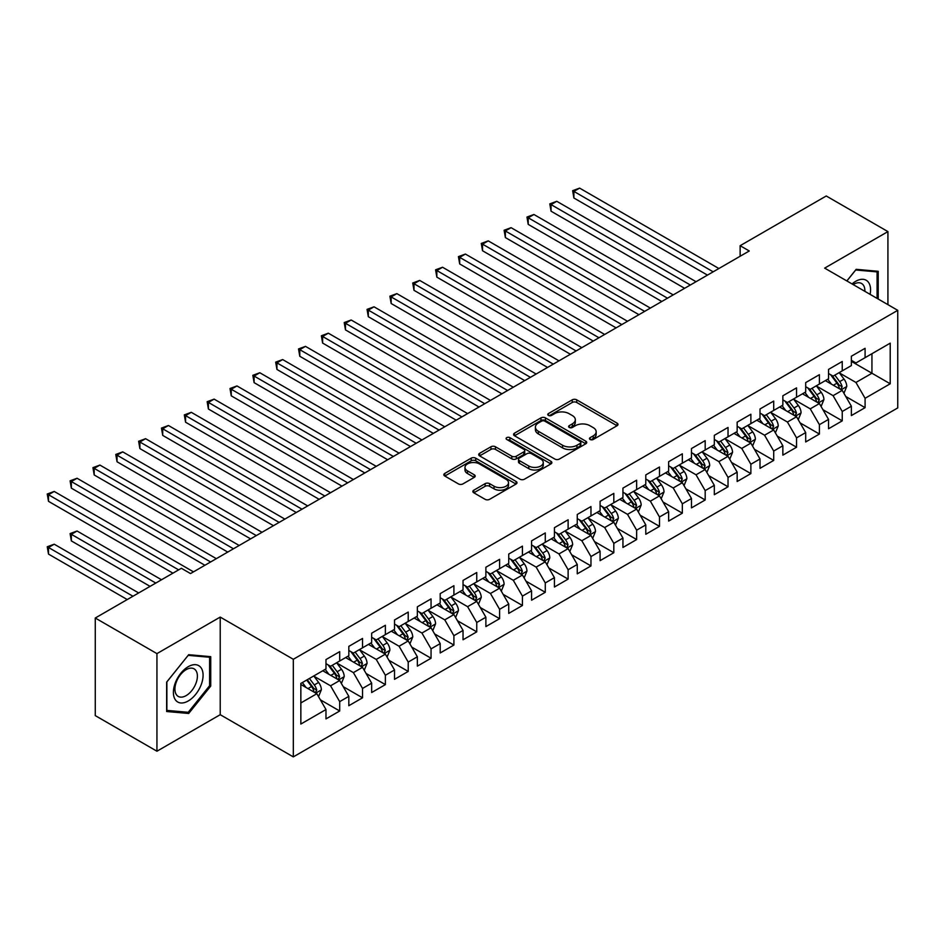 <?xml version="1.0" encoding="UTF-8"?>
<svg xmlns="http://www.w3.org/2000/svg" width="945" height="945" viewBox="0 0 945 945"><rect width="100%" height="100%" fill="white"/><g stroke="black" fill="none" stroke-linecap="round" stroke-linejoin="round"><path stroke-width="1.42" d="M590.117 439.484A2.221 1.276 0 0 0 593.259 439.484L617.073 425.722A3.166 1.831 0 0 0 618.006 424.435A3.166 1.831 0 0 0 617.073 423.136L576.722 399.841A3.166 1.831 0 0 0 572.233 399.841L548.407 413.591A2.221 1.276 0 0 0 547.757 414.501A2.221 1.276 0 0 0 548.407 415.398A2.221 1.276 0 0 0 551.549 415.398L554.632 413.627A10.147 5.859 0 0 1 568.984 413.627L572.351 415.564A10.147 5.859 0 0 1 575.316 419.71A10.147 5.859 0 0 1 572.351 423.844L569.268 425.628A2.221 1.276 0 0 0 568.618 426.538A2.221 1.276 0 0 0 569.268 427.447A2.221 1.276 0 0 0 572.398 427.447L575.481 425.663A10.147 5.859 0 0 1 589.834 425.663L593.2 427.601A10.147 5.859 0 0 1 596.165 431.747A10.147 5.859 0 0 1 593.2 435.893L590.117 437.665A2.221 1.276 0 0 0 589.467 438.574A2.221 1.276 0 0 0 590.117 439.484L590.117 437.665M473.799 490.195A3.166 1.831 0 0 0 472.866 491.483A3.166 1.831 0 0 0 473.799 492.782L485.128 499.326A3.166 1.831 0 0 0 489.604 499.326L516.064 484.041A3.166 1.831 0 0 0 516.998 482.753A3.166 1.831 0 0 0 516.064 481.454L475.701 458.16A3.166 1.831 0 0 0 471.224 458.16L444.764 473.433A3.166 1.831 0 0 0 443.831 474.721A3.166 1.831 0 0 0 444.764 476.02L458.443 483.911A3.166 1.831 0 0 0 462.92 483.911L474.248 477.379A3.166 1.831 0 0 0 475.181 476.079A3.166 1.831 0 0 0 474.248 474.792L467.468 470.87A8.481 4.902 0 0 1 464.987 467.409A8.481 4.902 0 0 1 470.22 462.885A8.481 4.902 0 0 1 479.458 463.948L506.036 479.292A8.481 4.902 0 0 1 508.516 482.753A8.481 4.902 0 0 1 503.283 487.277A8.481 4.902 0 0 1 494.034 486.214L489.604 483.651A3.166 1.831 0 0 0 485.128 483.651L473.799 490.195L473.799 492.782M156.941 653.621L156.941 751.216L220.22 714.692L220.22 617.085L156.941 653.621L95.268 618.018L181.381 568.288L190.524 573.568L749.267 250.98L740.136 245.7L740.136 256.26M220.22 617.085L293.316 659.291L897.75 310.326L897.75 407.921L293.316 756.886L293.316 659.291M887.922 304.656L887.922 231.596L824.654 268.12L897.75 310.326M887.922 231.596L826.249 195.981L740.136 245.7M554.857 459.057A3.166 1.831 0 0 0 559.345 459.057L585.794 443.784A3.166 1.831 0 0 0 586.727 442.496A3.166 1.831 0 0 0 585.794 441.197L545.442 417.891A3.166 1.831 0 0 0 540.953 417.891L514.493 433.164A3.166 1.831 0 0 0 513.572 434.464A3.166 1.831 0 0 0 514.493 435.763L554.857 459.057M507.654 439.957A2.221 1.276 0 0 1 509.898 440.276L509.898 437.641L550.935 461.325A3.166 1.831 0 0 1 551.856 462.625A3.166 1.831 0 0 1 550.935 463.912L524.475 479.186A3.166 1.831 0 0 1 519.986 479.186L479.635 455.892L490.951 449.395L490.951 446.761L479.635 453.305A3.166 1.831 0 0 0 478.702 454.592A3.166 1.831 0 0 0 479.635 455.892L479.635 453.305M490.951 449.395A3.166 1.831 0 0 1 495.44 449.395L495.44 446.761A3.166 1.831 0 0 0 490.951 446.761M495.44 446.761L511.812 456.211A3.166 1.831 0 0 0 516.289 456.211L523.802 451.875A3.166 1.831 0 0 0 524.735 450.576A3.166 1.831 0 0 0 523.802 449.288L506.756 439.449A2.221 1.276 0 0 1 506.107 438.539A2.221 1.276 0 0 1 507.477 437.358A2.221 1.276 0 0 1 509.898 437.641M851.374 361.368L871.94 373.24L871.94 353.713L890.214 343.165L865.088 357.671L865.088 348.315L851.374 356.218L851.374 365.585L842.243 370.865L842.243 361.498L828.541 369.412L828.541 378.78L819.398 384.048L819.398 374.692L805.695 382.595L805.695 391.962L796.552 397.243L796.552 387.875L782.85 395.79L782.85 405.157L773.707 410.425L773.707 401.07L760.004 408.972L760.004 418.34L750.873 423.62L750.873 414.253L737.159 422.167L737.159 431.534L728.028 436.803L728.028 427.435L714.314 435.35L714.314 444.717L705.183 449.997L705.183 440.63L691.48 448.544L691.48 457.912L682.337 463.18L682.337 453.813L668.635 461.727L668.635 471.094L659.492 476.374L659.492 467.007L645.789 474.922L645.789 484.289L636.646 489.557L636.646 480.19L622.944 488.104L622.944 497.472L613.813 502.752L613.813 493.384L600.099 501.299L600.099 510.666L590.968 515.935L590.968 506.567L577.265 514.482L577.265 523.849L568.122 529.129L568.122 519.762L554.42 527.676L554.42 537.032L545.277 542.312L545.277 532.945L531.574 540.859L531.574 550.226L522.431 555.506L522.431 546.139L508.729 554.053L508.729 563.409L499.598 568.689L499.598 559.322L485.884 567.236L485.884 576.604L476.752 581.872L476.752 572.516L463.038 580.431L463.038 589.786L453.907 595.066L453.907 585.699L440.205 593.614L440.205 602.981L431.062 608.249L431.062 598.894L417.359 606.808L417.359 616.164L408.216 621.444L408.216 612.076L394.514 619.991L394.514 629.358L385.371 634.627L385.371 625.271L371.668 633.185L371.668 642.541L362.537 647.821L362.537 638.454L348.823 646.368L348.823 655.736L339.692 661.004L339.692 651.648L325.978 659.563L325.978 668.918L300.853 683.424L300.853 724.047L325.978 709.541L316.847 693.713L300.853 684.487M890.214 343.165L890.214 383.788L865.088 398.294L855.946 382.465L839.384 372.909M845.787 396.51L865.088 407.661L865.088 398.294M865.088 407.661L851.374 415.576L851.374 406.208L842.243 411.488L833.1 395.66L816.539 386.092M822.941 409.705L842.243 420.844L842.243 411.488M842.243 420.844L828.541 428.758L828.541 419.403L819.398 424.671L810.255 408.842L793.694 399.286M800.096 422.887L819.398 434.038L819.398 424.671M819.398 434.038L805.695 441.953L805.695 432.586L796.552 437.866L787.421 422.037L770.86 412.469M777.251 436.082L796.552 447.221L796.552 437.866M796.552 447.221L782.85 455.136L782.85 445.768L773.707 451.048L764.576 435.22L748.015 425.663M754.405 449.265L773.707 460.416L773.707 451.048M773.707 460.416L760.004 468.33L760.004 458.963L750.873 464.243L741.73 448.414L725.169 438.846M731.56 462.459L750.873 473.599L750.873 464.243M750.873 473.599L737.159 481.513L737.159 472.146L728.028 477.426L718.885 461.597L702.324 452.041M708.726 475.642L728.028 486.793L728.028 477.426M728.028 486.793L714.314 494.707L714.314 485.34L705.183 490.609L696.04 474.792L679.479 465.223M685.881 488.837L705.183 499.976L705.183 490.609M705.183 499.976L691.48 507.89L691.48 498.523L682.337 503.803L673.206 487.974L656.633 478.418M663.036 502.019L682.337 513.17L682.337 503.803M682.337 513.17L668.635 521.085L668.635 511.717L659.492 516.986L650.361 501.169L633.8 491.601M640.19 515.214L659.492 526.353L659.492 516.986M659.492 526.353L645.789 534.268L645.789 524.9L636.646 530.18L627.515 514.352L610.954 504.795M617.345 528.397L636.646 539.548L636.646 530.18M636.646 539.548L622.944 547.462L622.944 538.095L613.813 543.363L604.67 527.546L588.109 517.978M594.511 541.591L613.813 552.731L613.813 543.363M613.813 552.731L600.099 560.645L600.099 551.278L590.968 556.558L581.825 540.729L565.264 531.173M571.666 554.774L590.968 565.925L590.968 556.558M590.968 565.925L577.265 573.839L577.265 564.472L568.122 569.74L558.979 553.924L542.418 544.355M548.821 567.969L568.122 579.108L568.122 569.74M568.122 579.108L554.42 587.022L554.42 577.655L545.277 582.935L536.146 567.106L519.585 557.55M525.975 581.151L545.277 592.302L545.277 582.935M545.277 592.302L531.574 600.205L531.574 590.849L522.431 596.118L513.3 580.301L496.739 570.733M503.13 594.346L522.431 605.485L522.431 596.118M522.431 605.485L508.729 613.399L508.729 604.032L499.598 609.312L490.455 593.484L473.894 583.927M480.284 607.529L499.598 618.68L499.598 609.312M499.598 618.68L485.884 626.582L485.884 617.227L476.752 622.495L467.61 606.678L451.048 597.11M457.451 620.723L476.752 631.862L476.752 622.495M476.752 631.862L463.038 639.777L463.038 630.409L453.907 635.69L444.764 619.861L428.203 610.305M434.606 633.906L453.907 645.057L453.907 635.69M453.907 645.057L440.205 652.96L440.205 643.604L431.062 648.872L421.931 633.044L405.358 623.487M411.76 647.101L431.062 658.24L431.062 648.872M431.062 658.24L417.359 666.154L417.359 656.787L408.216 662.067L399.085 646.238L382.524 636.67M388.915 660.283L408.216 671.422L408.216 662.067M408.216 671.422L394.514 679.337L394.514 669.981L385.371 675.25L376.24 659.421L359.679 649.865M366.069 673.478L385.371 684.617L385.371 675.25M385.371 684.617L371.668 692.531L371.668 683.164L362.537 688.444L353.395 672.616L336.833 663.047M343.236 686.661L362.537 697.8L362.537 688.444M362.537 697.8L348.823 705.714L348.823 696.359L339.692 701.627L330.549 685.798L313.988 676.242M320.39 699.843L339.692 710.994L339.692 701.627M339.692 710.994L325.978 718.909L325.978 709.541M325.978 663.65L330.549 666.284L339.692 661.004M300.853 702.95L316.847 693.713M348.823 650.455L353.395 653.101L362.537 647.821M330.549 685.798L339.692 680.53L322.788 670.773M348.823 696.359L339.692 680.53M371.668 637.273L376.24 639.907L385.371 634.627M353.395 672.616L362.537 667.335L345.634 657.578M371.668 683.164L362.537 667.335M394.514 624.078L399.085 626.724L408.216 621.444M376.24 659.421L385.371 654.153L368.467 644.395M394.514 669.981L385.371 654.153M417.359 610.895L421.931 613.529L431.062 608.249M399.085 646.238L408.216 640.958L391.313 631.201M417.359 656.787L408.216 640.958M440.205 597.701L444.764 600.347L453.907 595.066M421.931 633.044L431.062 627.775L414.158 618.018M440.205 643.604L431.062 627.775M463.038 584.518L467.61 587.152L476.752 581.872M444.764 619.861L453.907 614.581L437.003 604.824M463.038 630.409L453.907 614.581M485.884 571.323L490.455 573.969L499.598 568.689M467.61 606.678L476.752 601.398L459.849 591.641M485.884 617.227L476.752 601.398M508.729 558.141L513.3 560.775L522.431 555.506M490.455 593.484L499.598 588.203L482.682 578.446M508.729 604.032L499.598 588.203M531.574 544.946L536.146 547.592L545.277 542.312M513.3 580.301L522.431 575.021L505.528 565.264M531.574 590.849L522.431 575.021M554.42 531.763L558.979 534.397L568.122 529.129M536.146 567.106L545.277 561.826L528.373 552.069M554.42 577.655L545.277 561.826M577.265 518.569L581.825 521.215L590.968 515.935M558.979 553.924L568.122 548.643L551.218 538.886M577.265 564.472L568.122 548.643M600.099 505.386L604.67 508.02L613.813 502.752M581.825 540.729L590.968 535.461L574.064 525.692M600.099 551.278L590.968 535.461M622.944 492.191L627.515 494.837L636.646 489.557M604.67 527.546L613.813 522.266L596.909 512.509M622.944 538.095L613.813 522.266M645.789 479.009L650.361 481.643L659.492 476.374M627.515 514.352L636.646 509.083L619.743 499.314M645.789 524.9L636.646 509.083M668.635 465.814L673.206 468.46L682.337 463.18M650.361 501.169L659.492 495.889L642.588 486.132M668.635 511.717L659.492 495.889M691.48 452.631L696.04 455.266L705.183 449.997M673.206 487.974L682.337 482.706L665.434 472.937M691.48 498.523L682.337 482.706M714.314 439.449L718.885 442.083L728.028 436.803M696.04 474.792L705.183 469.511L688.279 459.754M714.314 485.34L705.183 469.511M737.159 426.254L741.73 428.888L750.873 423.62M718.885 461.597L728.028 456.329L711.124 446.56M737.159 472.146L728.028 456.329M760.004 413.071L764.576 415.705L773.707 410.425M741.73 448.414L750.873 443.134L733.958 433.377M760.004 458.963L750.873 443.134M782.85 399.877L787.421 402.511L796.552 397.243M764.576 435.22L773.707 429.951L756.803 420.182M782.85 445.768L773.707 429.951M805.695 386.694L810.255 389.328L819.398 384.048M787.421 422.037L796.552 416.757L779.649 407M805.695 432.586L796.552 416.757M828.541 373.499L833.1 376.134L842.243 370.865M810.255 408.842L819.398 403.574L802.494 393.805M828.541 419.403L819.398 403.574M851.374 360.317L855.946 362.951L865.088 357.671M833.1 395.66L842.243 390.38L825.339 380.622M851.374 406.208L842.243 390.38M95.268 618.018L95.268 715.613L156.941 751.216M220.22 714.692L293.316 756.886M855.946 382.465L871.94 373.24L890.214 383.788M878.224 299.057L878.224 271.298L856.17 269.325L846.85 280.937M210.735 686.058L210.735 656.669L188.693 654.696L166.651 682.125L166.651 711.514L188.693 713.475L210.735 686.058L209.601 685.397M591.003 439.791L593.2 438.527A10.147 5.859 0 0 0 596.165 434.381L596.165 431.747M575.316 419.71L575.316 422.344A10.147 5.859 0 0 1 572.351 426.49L570.154 427.754M617.038 425.746L576.722 402.476A3.166 1.831 0 0 0 572.233 402.476L549.293 415.717M585.794 441.197L585.794 443.784L545.442 420.537A3.166 1.831 0 0 0 540.953 420.537L514.541 435.787M580.195 443.394A2.221 1.276 0 0 0 580.844 442.496A2.221 1.276 0 0 0 580.195 441.587L544.769 421.127A2.221 1.276 0 0 0 541.627 421.127L538.378 423.006A10.147 5.859 0 0 0 535.402 427.152A10.147 5.859 0 0 0 538.378 431.298L562.594 445.272A10.147 5.859 0 0 0 576.946 445.272L580.195 443.394L580.195 446.04A2.221 1.276 0 0 0 580.844 445.13L580.844 442.496M535.402 427.152L535.402 429.786A10.147 5.859 0 0 0 538.378 433.932L538.378 431.298M580.195 446.04L576.946 447.906A10.147 5.859 0 0 1 562.594 447.906L538.378 433.932M495.44 449.395L511.812 458.845A3.166 1.831 0 0 0 516.289 458.845L523.802 454.51A3.166 1.831 0 0 0 524.735 453.222L524.735 450.576M509.898 440.276L550.888 463.936M528.787 466.015A8.481 4.902 0 0 0 538.036 467.078A8.481 4.902 0 0 0 543.269 462.554A8.481 4.902 0 0 0 540.788 459.093L531.421 453.683A3.166 1.831 0 0 0 526.944 453.683L519.431 458.03A3.166 1.831 0 0 0 518.498 459.317A3.166 1.831 0 0 0 519.431 460.617L528.787 466.015L528.787 468.661A8.481 4.902 0 0 0 538.036 469.712A8.481 4.902 0 0 0 543.269 465.188L543.269 462.554M518.498 459.317L518.498 461.951A3.166 1.831 0 0 0 519.431 463.251L519.431 460.617M528.787 468.661L519.431 463.251M508.516 482.753L508.516 485.387A8.481 4.902 0 0 1 503.283 489.912A8.481 4.902 0 0 1 494.034 488.848L489.604 486.297A3.166 1.831 0 0 0 485.128 486.297L473.847 492.806M464.987 467.409L464.987 470.043A8.481 4.902 0 0 0 467.468 473.516L467.468 470.87M474.201 477.402L467.468 473.516M516.029 484.064L475.701 460.794A3.166 1.831 0 0 0 471.224 460.794L444.811 476.044M186.366 712.14L188.693 713.475M843.932 393.309L846.767 386.399A8.564 4.938 -120 0 0 844.027 379.11L839.184 372.625M831.446 384.154L827.761 379.228M573.898 250.756L661.784 301.49L528.22 224.378L528.22 217.787L533.925 214.491L673.206 294.899M840.625 389.446L842.137 386.765A8.564 4.938 -120 0 0 839.692 381.615L834.837 375.141M832.072 375.543L838.061 383.54A4.359 2.516 60 0 1 838.853 384.863L842.137 386.765M830.56 374.669L836.951 383.197A8.564 4.938 60 0 1 839.396 388.348L839.573 388.844M713.18 271.817L573.898 191.41L579.616 188.114L718.885 268.522M707.462 275.113L573.898 198.001L573.898 191.41L572.646 190.677L579.616 188.114M573.898 198.001L572.646 190.677M821.087 406.504L823.922 399.581A8.564 4.938 -120 0 0 821.193 392.293L816.338 385.82M808.601 397.337L804.916 392.411M551.053 263.95L638.938 314.685L505.374 237.573L505.374 230.97L511.08 227.674L650.361 308.082M817.779 402.641L819.303 399.948A8.564 4.938 -120 0 0 816.846 394.797L811.991 388.324M809.227 388.726L815.216 396.735A4.359 2.516 60 0 1 816.007 398.058L819.303 399.948M807.715 387.863L814.106 396.38A8.564 4.938 60 0 1 816.551 401.53L816.728 402.027M798.241 419.686L801.076 412.776A8.564 4.938 -120 0 0 798.348 405.488L793.493 399.003M785.756 410.532L782.07 405.606M528.22 277.133L616.093 327.868L482.529 250.756L482.529 244.164L488.234 240.869L627.515 321.276M794.946 415.824L796.458 413.142A8.564 4.938 -120 0 0 794.001 407.992L789.146 401.519M786.382 401.92L792.371 409.917A4.359 2.516 60 0 1 793.162 411.24L796.458 413.142M784.882 401.046L791.26 409.575A8.564 4.938 60 0 1 793.717 414.725L793.883 415.221M690.334 285L551.053 204.592L556.77 201.297L696.04 281.704M684.617 288.308L551.053 211.196L551.053 204.592L549.801 203.872L556.77 201.297M551.053 211.196L549.801 203.872M667.489 298.195L526.956 217.055L533.925 214.491M528.22 224.378L526.956 217.055M870.109 294.367A21.003 12.12 120 0 0 868.573 282.46A21.003 12.12 120 0 0 852.059 283.949M864.864 291.343A15.9 9.178 120 0 0 863.376 285.142A15.9 9.178 120 0 0 861.58 283.488A15.9 9.178 120 0 0 853.146 284.575M846.885 280.96L855.721 269.986L877.078 271.888L877.078 298.396M875.661 271.073L877.078 271.888M175.38 699.82A21.003 12.12 120 0 0 195.662 694.386A21.003 12.12 120 0 0 201.096 667.832A21.003 12.12 120 0 0 180.814 673.265A21.003 12.12 120 0 0 175.38 699.82M176.42 694.729A15.9 9.178 120 0 0 178.203 696.394A15.9 9.178 120 0 0 193.004 688.964A15.9 9.178 120 0 0 195.887 670.513A15.9 9.178 120 0 0 194.103 668.859A15.9 9.178 120 0 0 179.314 676.277A15.9 9.178 120 0 0 176.42 694.729M188.244 655.346L209.601 657.259L209.601 685.727L188.244 712.306L166.875 710.392L166.875 681.912L188.197 655.322M208.183 656.432L209.601 657.259M775.396 432.881L778.231 425.959A8.564 4.938 -120 0 0 775.502 418.67L770.647 412.197M762.91 423.714L759.225 418.789M505.374 290.328L593.247 341.062L459.683 263.938L459.683 257.347L465.401 254.051L604.67 334.459M772.1 429.018L773.612 426.325A8.564 4.938 -120 0 0 771.155 421.175L766.312 414.701M763.536 415.103L769.537 423.112A4.359 2.516 60 0 1 770.329 424.435L773.612 426.325M762.036 414.241L768.415 422.758A8.564 4.938 60 0 1 770.872 427.908L771.049 428.404M752.563 446.064L755.386 439.153A8.564 4.938 -120 0 0 752.657 431.865L747.802 425.38M740.077 436.909L736.379 431.983M482.529 303.51L570.402 354.245L436.838 277.133L436.838 270.542L442.555 267.246L581.825 347.654M749.255 442.201L750.767 439.519A8.564 4.938 -120 0 0 748.322 434.369L743.467 427.896M740.691 428.298L746.692 436.295A4.359 2.516 60 0 1 747.483 437.618L750.767 439.519M739.191 427.423L745.581 435.952A8.564 4.938 60 0 1 748.027 441.102L748.204 441.598M644.644 311.377L504.11 230.249L511.08 227.674M505.374 237.573L504.11 230.249M621.798 324.572L481.277 243.432L488.234 240.869M482.529 250.756L481.277 243.432M729.717 459.258L732.552 452.336A8.564 4.938 -120 0 0 729.812 445.048L724.957 438.574M717.231 450.092L713.546 445.166M459.683 316.693L547.557 367.44L413.993 290.316L413.993 283.724L419.71 280.429L558.979 360.836M726.41 455.395L727.922 452.702A8.564 4.938 -120 0 0 725.476 447.552L720.622 441.079M717.857 441.48L723.846 449.489A4.359 2.516 60 0 1 724.638 450.812L727.922 452.702M716.345 440.618L722.736 449.135A8.564 4.938 60 0 1 725.181 454.285L725.358 454.781M598.965 337.755L458.431 256.627L465.401 254.051M459.683 263.938L458.431 256.627M706.872 472.441L709.707 465.531A8.564 4.938 -120 0 0 706.966 458.242L702.123 451.757M694.386 463.274L690.701 458.36M436.838 329.888L524.723 380.622L391.159 303.51L391.159 296.919L396.865 293.623L536.146 374.031M703.564 468.578L705.076 465.897A8.564 4.938 -120 0 0 702.631 460.747L697.776 454.273M695.012 454.675L701.001 462.672A4.359 2.516 60 0 1 701.792 463.995L705.076 465.897M693.5 453.801L699.891 462.329A8.564 4.938 60 0 1 702.336 467.48L702.513 467.976M576.119 350.949L435.586 269.809L442.555 267.246M436.838 277.133L435.586 269.809M684.026 485.624L686.861 478.713A8.564 4.938 -120 0 0 684.133 471.425L679.278 464.952M671.541 476.469L667.855 471.543M413.993 343.07L501.878 393.805L368.314 316.693L368.314 310.102L374.019 306.806L513.3 387.214M680.719 481.773L682.243 479.08A8.564 4.938 -120 0 0 679.786 473.929L674.931 467.456M672.167 467.858L678.156 475.855A4.359 2.516 60 0 1 678.947 477.19L682.243 479.08M670.655 466.995L677.045 475.512A8.564 4.938 60 0 1 679.502 480.662L679.668 481.159M661.181 498.818L664.016 491.908A8.564 4.938 -120 0 0 661.287 484.62L656.432 478.135M648.695 489.652L645.01 484.738M391.159 356.265L479.032 407L345.468 329.888L345.468 323.296L351.174 320.001L490.455 400.408M657.885 494.956L659.397 492.274A8.564 4.938 -120 0 0 656.94 487.124L652.097 480.639M649.321 481.052L655.31 489.049A4.359 2.516 60 0 1 656.114 490.372L659.397 492.274M647.821 480.178L654.2 488.707A8.564 4.938 60 0 1 656.657 493.857L656.822 494.353M638.347 512.001L641.171 505.091A8.564 4.938 -120 0 0 638.442 497.802L633.587 491.329M625.862 502.846L622.164 497.92M368.314 369.448L456.187 420.182L322.623 343.07L322.623 336.479L328.34 333.183L467.61 413.591M635.04 508.15L636.552 505.457A8.564 4.938 -120 0 0 634.107 500.307L629.252 493.833M626.476 494.235L632.477 502.232A4.359 2.516 60 0 1 633.268 503.567L636.552 505.457M624.976 493.373L631.355 501.889A8.564 4.938 60 0 1 633.811 507.04L633.989 507.536M615.502 525.196L618.325 518.285A8.564 4.938 -120 0 0 615.597 510.997L610.742 504.512M603.016 516.029L599.319 511.115M345.468 382.642L433.342 433.377L299.778 356.265L299.778 349.674L305.495 346.366L444.764 426.786M612.195 521.333L613.707 518.651A8.564 4.938 -120 0 0 611.261 513.501L606.406 507.016M603.631 507.43L609.631 515.427A4.359 2.516 60 0 1 610.423 516.75L613.707 518.651M602.13 506.555L608.521 515.084A8.564 4.938 60 0 1 610.966 520.234L611.143 520.73M592.657 538.378L595.492 531.468A8.564 4.938 -120 0 0 592.751 524.18L587.908 517.706M580.171 529.224L576.485 524.298M322.623 395.825L410.508 446.56L276.944 369.448L276.944 362.856L282.649 359.561L421.931 439.968M589.349 534.527L590.861 531.834A8.564 4.938 -120 0 0 588.416 526.684L583.561 520.211M580.797 520.612L586.786 528.609A4.359 2.516 60 0 1 587.577 529.944L590.861 531.834M579.285 519.738L585.676 528.267A8.564 4.938 60 0 1 588.121 533.417L588.298 533.913M569.811 551.573L572.646 544.663A8.564 4.938 -120 0 0 569.918 537.374L565.063 530.889M557.326 542.406L553.64 537.492M299.778 409.02L387.663 459.754L254.099 382.642L254.099 376.051L259.804 372.743L399.085 453.163M566.504 547.71L568.028 545.029A8.564 4.938 -120 0 0 565.571 539.879L560.716 533.393M557.952 533.807L563.941 541.804A4.359 2.516 60 0 1 564.732 543.127L568.028 545.029M556.44 532.933L562.83 541.461A8.564 4.938 60 0 1 565.275 546.612L565.453 547.108M546.966 564.756L549.801 557.845A8.564 4.938 -120 0 0 547.072 550.557L542.217 544.084M534.48 555.601L530.795 550.675M276.944 422.202L364.817 472.937L231.253 395.825L231.253 389.234L236.959 385.938L376.24 466.346M543.67 560.905L545.182 558.212A8.564 4.938 -120 0 0 542.725 553.061L537.87 546.588M535.106 546.99L541.095 554.987A4.359 2.516 60 0 1 541.887 556.321L545.182 558.212M533.606 546.115L539.985 554.644A8.564 4.938 60 0 1 542.442 559.794L542.607 560.29M524.121 577.95L526.956 571.04A8.564 4.938 -120 0 0 524.227 563.752L519.372 557.266M511.635 568.784L507.949 563.858M254.099 435.397L341.972 486.132L208.408 409.02L208.408 402.428L214.125 399.121L353.395 479.54M520.825 574.087L522.337 571.406A8.564 4.938 -120 0 0 519.88 566.256L515.037 559.771M512.261 560.184L518.262 568.181A4.359 2.516 60 0 1 519.053 569.504L522.337 571.406M510.761 559.31L517.139 567.839A8.564 4.938 60 0 1 519.596 572.989L519.762 573.485M501.287 591.133L504.11 584.223A8.564 4.938 -120 0 0 501.382 576.934L496.527 570.461M488.801 581.978L485.104 577.052M231.253 448.58L319.127 499.314L185.563 422.202L185.563 415.611L191.28 412.315L330.549 492.723M497.98 587.282L499.492 584.589A8.564 4.938 -120 0 0 497.046 579.439L492.191 572.965M489.415 573.367L495.416 581.364A4.359 2.516 60 0 1 496.208 582.687L499.492 584.589M487.915 572.493L494.306 581.021A8.564 4.938 60 0 1 496.751 586.172L496.928 586.668M553.274 364.132L412.741 283.004L419.71 280.429M413.993 290.316L412.741 283.004M530.428 377.327L389.895 296.187L396.865 293.623M391.159 303.51L389.895 296.187M507.583 390.509L367.05 309.381L374.019 306.806M368.314 316.693L367.05 309.381M484.75 403.704L344.216 322.564L351.174 320.001M345.468 329.888L344.216 322.564M461.904 416.887L321.371 335.758L328.34 333.183M322.623 343.07L321.371 335.758M439.059 430.081L298.525 348.941L305.495 346.366M299.778 356.265L298.525 348.941M416.213 443.264L275.68 362.136L282.649 359.561M276.944 369.448L275.68 362.136M393.368 456.459L252.835 375.319L259.804 372.743M254.099 382.642L252.835 375.319M370.523 469.641L230.001 388.513L236.959 385.938M231.253 395.825L230.001 388.513M478.442 604.327L481.265 597.417A8.564 4.938 -120 0 0 478.536 590.129L473.681 583.644M465.956 595.161L462.27 590.235M208.408 461.774L296.281 512.509L162.717 435.397L162.717 428.794L168.434 425.498L307.704 505.918M475.134 600.465L476.646 597.783A8.564 4.938 -120 0 0 474.201 592.633L469.346 586.148M466.582 586.55L472.571 594.559A4.359 2.516 60 0 1 473.362 595.882L476.646 597.783M465.07 585.687L471.46 594.216A8.564 4.938 60 0 1 473.906 599.366L474.083 599.862M347.689 482.836L207.156 401.696L214.125 399.121M208.408 409.02L207.156 401.696M455.596 617.51L458.431 610.6A8.564 4.938 -120 0 0 455.691 603.312L450.848 596.838M443.11 608.356L439.425 603.43M185.563 474.957L273.448 525.692L139.884 448.58L139.884 441.988L145.589 438.693L284.87 519.1M452.289 613.659L453.801 610.966A8.564 4.938 -120 0 0 451.356 605.816L446.501 599.343M443.737 599.744L449.726 607.741A4.359 2.516 60 0 1 450.517 609.064L453.801 610.966M442.225 598.87L448.615 607.399A8.564 4.938 60 0 1 451.06 612.549L451.237 613.045M324.844 496.019L184.31 414.89L191.28 412.315M185.563 422.202L184.31 414.89M432.751 630.705L435.586 623.794A8.564 4.938 -120 0 0 432.857 616.506L428.002 610.021M420.265 621.538L416.58 616.612M162.717 488.152L250.602 538.886L117.038 461.774L117.038 455.171L122.744 451.875L262.025 532.295M429.443 626.842L430.967 624.161A8.564 4.938 -120 0 0 428.51 619.01L423.655 612.525M420.891 612.927L426.88 620.936A4.359 2.516 60 0 1 427.672 622.259L430.967 624.161M419.379 612.065L425.77 620.593A8.564 4.938 60 0 1 428.227 625.744L428.392 626.24M301.998 509.213L161.465 428.073L168.434 425.498M162.717 435.397L161.465 428.073M409.906 643.888L412.741 636.977A8.564 4.938 -120 0 0 410.012 629.689L405.157 623.216M397.42 634.733L393.734 629.807M139.884 501.334L227.757 552.069L94.193 474.957L94.193 468.366L99.898 465.07L239.179 545.478M406.61 640.037L408.122 637.343A8.564 4.938 -120 0 0 405.665 632.193L400.822 625.72M398.046 626.122L404.035 634.119A4.359 2.516 60 0 1 404.838 635.442L408.122 637.343M396.546 625.247L402.924 633.776A8.564 4.938 60 0 1 405.381 638.926L405.547 639.422M279.153 522.396L138.62 441.268L145.589 438.693M139.884 448.58L138.62 441.268M387.072 657.082L389.895 650.172A8.564 4.938 -120 0 0 387.166 642.883L382.312 636.398M374.586 647.916L370.889 642.99M117.038 514.529L204.911 565.264L71.347 488.152L71.347 481.548L77.065 478.253L216.334 558.66M383.764 653.219L385.276 650.538A8.564 4.938 -120 0 0 382.831 645.388L377.976 638.903M375.2 639.304L381.201 647.313A4.359 2.516 60 0 1 381.993 648.636L385.276 650.538M373.7 638.442L380.079 646.971A8.564 4.938 60 0 1 382.536 652.121L382.713 652.605M256.308 535.591L115.774 454.45L122.744 451.875M117.038 461.774L115.774 454.45M364.227 670.265L367.05 663.355A8.564 4.938 -120 0 0 364.321 656.066L359.466 649.593M351.741 661.11L348.043 656.184M94.193 527.712L172.935 573.178L48.502 501.334L48.502 494.743L54.219 491.447L193.489 571.855M360.919 666.402L362.431 663.721A8.564 4.938 -120 0 0 359.986 658.57L355.131 652.097M352.355 652.499L358.356 660.496A4.359 2.516 60 0 1 359.147 661.819L362.431 663.721M350.855 651.625L357.245 660.153A8.564 4.938 60 0 1 359.691 665.304L359.868 665.8M233.462 548.773L92.941 467.645L99.898 465.07M94.193 474.957L92.941 467.645M341.381 683.459L344.216 676.549A8.564 4.938 -120 0 0 341.476 669.249L336.621 662.776M328.895 674.293L325.21 669.367M161.512 579.769L77.065 531.007L71.347 534.303L71.347 540.906L150.09 586.361M338.074 679.597L339.586 676.903A8.564 4.938 -120 0 0 337.141 671.765L332.286 665.28M329.521 665.682L335.51 673.691A4.359 2.516 60 0 1 336.302 675.014L339.586 676.903M328.01 664.819L334.4 673.348A8.564 4.938 60 0 1 336.845 678.486L337.022 678.982M71.347 540.906L70.095 533.582L155.795 583.065M70.095 533.582L77.065 531.007M210.629 561.968L70.095 480.828L77.065 478.253M71.347 488.152L70.095 480.828M318.536 696.642L321.371 689.732A8.564 4.938 -120 0 0 318.63 682.444L313.787 675.97M306.05 687.487L302.365 682.562M138.667 592.952L54.219 544.202L48.502 547.498L48.502 554.089L127.244 599.555M315.228 692.779L316.752 690.098A8.564 4.938 -120 0 0 314.295 684.948L309.44 678.475M307.302 679.715L312.665 686.873A4.359 2.516 60 0 1 313.457 688.196L316.752 690.098M306.7 680.057L311.555 686.531A8.564 4.938 60 0 1 314 691.681L314.177 692.177M48.502 554.089L47.25 546.765L132.962 596.248M47.25 546.765L54.219 544.202M178.64 569.87L47.25 494.011L54.219 491.447M48.502 501.334L47.25 494.011M593.2 438.527L593.2 435.893M569.268 427.447L569.268 425.628M572.351 426.49L572.351 423.844M548.407 415.398L548.407 413.591M572.233 402.476L572.233 399.841M576.722 402.476L576.722 399.841M617.073 425.722L617.073 423.136M514.493 435.763L514.493 433.164M540.953 420.537L540.953 417.891M545.442 420.537L545.442 417.891M562.594 447.906L562.594 445.272M576.946 447.906L576.946 445.272M511.812 458.845L511.812 456.211M516.289 458.845L516.289 456.211M523.802 454.51L523.802 451.875M550.935 463.912L550.935 461.325M485.128 486.297L485.128 483.651M489.604 486.297L489.604 483.651M494.034 488.848L494.034 486.214M474.248 477.379L474.248 474.792M444.764 476.02L444.764 473.433M471.224 460.794L471.224 458.16M475.701 460.794L475.701 458.16M516.064 484.041L516.064 481.454M841.168 389.765L846.708 386.564M839.692 381.615L844.027 379.11M833.372 385.265L836.951 383.197M818.323 402.948L823.863 399.759M816.846 394.797L821.193 392.293M810.526 398.447L814.106 396.38M795.477 416.143L801.017 412.941M794.001 407.992L798.348 405.488M787.681 411.642L791.26 409.575M772.632 429.325L778.172 426.124M771.155 421.175L775.502 418.67M764.848 424.825L768.415 422.758M749.798 442.52L755.338 439.319M748.322 434.369L752.657 431.865M742.002 438.019L745.581 435.952M726.953 455.703L732.493 452.501M725.476 447.552L729.812 445.048M719.157 451.202L722.736 449.135M704.108 468.897L709.648 465.696M702.631 460.747L706.966 458.242M696.311 464.397L699.891 462.329M681.262 482.08L686.802 478.879M679.786 473.929L684.133 471.425M673.466 477.579L677.045 475.512M658.417 495.274L663.957 492.073M656.94 487.124L661.287 484.62M650.632 490.774L654.2 488.707M635.583 508.457L641.112 505.256M634.107 500.307L638.442 497.802M627.787 503.957L631.355 501.889M612.738 521.652L618.278 518.451M611.261 513.501L615.597 510.997M604.942 517.151L608.521 515.084M589.893 534.835L595.433 531.633M588.416 526.684L592.751 524.18M582.096 530.334L585.676 528.267M567.047 548.029L572.587 544.828M565.571 539.879L569.918 537.374M559.251 543.529L562.83 541.461M544.202 561.212L549.742 558.011M542.725 553.061L547.072 550.557M536.406 556.711L539.985 554.644M521.356 574.395L526.897 571.205M519.88 566.256L524.227 563.752M513.572 569.906L517.139 567.839M498.523 587.589L504.063 584.388M497.046 579.439L501.382 576.934M490.727 583.089L494.306 581.021M475.678 600.772L481.218 597.583M474.201 592.633L478.536 590.129M467.881 596.283L471.46 594.216M452.832 613.966L458.372 610.765M451.356 605.816L455.691 603.312M445.036 609.466L448.615 607.399M429.987 627.149L435.527 623.96M428.51 619.01L432.857 616.506M422.191 622.649L425.77 620.593M407.141 640.344L412.681 637.143M405.665 632.193L410.012 629.689M399.357 635.843L402.924 633.776M384.308 653.527L389.836 650.337M382.831 645.388L387.166 642.883M376.512 649.026L380.079 646.971M361.462 666.721L367.003 663.52M359.986 658.57L364.321 656.066M353.666 662.221L357.245 660.153M338.617 679.904L344.157 676.714M337.141 671.765L341.476 669.249M330.821 675.403L334.4 673.348M315.772 693.098L321.312 689.897M314.295 684.948L318.63 682.444M307.976 688.598L311.555 686.531"/></g></svg>

